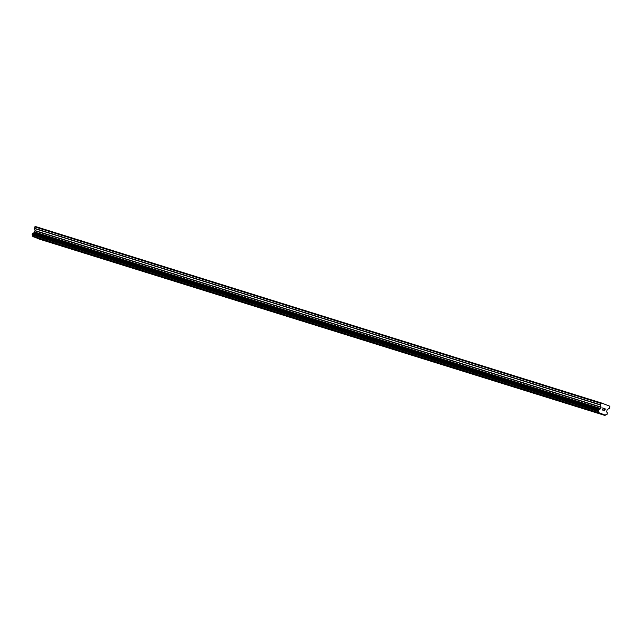 <?xml version="1.0" encoding="UTF-8"?>
<svg xmlns="http://www.w3.org/2000/svg" width="642" height="642" viewBox="0 0 642 642"><rect width="100%" height="100%" fill="white"/><g stroke="black" fill="none" stroke-linecap="round" stroke-linejoin="round"><path stroke-width="0.96" d="M40.43 239.37L35.19 237.444M55.228 243.984L49.988 242.058M70.026 248.598L64.786 246.672M84.824 253.213L79.584 251.287M99.622 257.827L94.382 255.893M114.42 262.442L109.18 260.508M129.219 267.056L123.978 265.122M144.017 271.67L138.776 269.736M158.815 276.277L153.566 274.351M173.613 280.891L168.365 278.965M188.411 285.505L183.163 283.579M203.209 290.12L197.961 288.194M217.999 294.734L212.759 292.808M232.797 299.349L227.557 297.423M247.595 303.963L242.355 302.037M262.393 308.577L257.153 306.643M277.192 313.192L271.951 311.258M291.99 317.798L286.749 315.872M306.788 322.412L301.547 320.486M321.586 327.027L316.337 325.101M336.384 331.641L331.136 329.715M351.182 336.256L345.934 334.33M365.98 340.87L360.732 338.944M380.778 345.484L375.53 343.558M395.568 350.099L390.328 348.173M410.366 354.713L405.126 352.779M425.164 359.319L419.924 357.393M439.963 363.934L434.722 362.008M454.761 368.548L449.52 366.622M469.559 373.163L464.318 371.237M484.357 377.777L479.117 375.851M499.155 382.391L493.907 380.465M513.953 387.006L508.705 385.08M528.751 391.62L523.503 389.694M543.549 396.234L538.301 394.3M558.347 400.849L553.099 398.915M573.146 405.455L567.897 403.529M587.936 410.069L582.695 408.143M602.734 414.684L597.493 412.758M604.587 410.695L603.729 410.366L604.587 410.695L604.868 409.933L604.403 409.748L604.908 409.805L604.443 409.62M604.86 409.925L604.579 410.695M604.908 409.805L605.189 409.042L604.908 409.805M605.189 409.042L604.339 408.713L605.35 408.954L604.652 410.864L603.729 410.366M604.644 410.864L605.35 408.954L604.387 408.585M602.694 410.11L602.26 409.299L603.544 408.4L602.678 407.927L603.825 408.368L602.373 409.363L602.437 409.861L603.087 409.708M602.91 409.949L602.373 409.355L603.817 408.368L602.678 407.927M598.85 412.678A1.115 0.979 -72.7 0 0 598.392 411.474L598.103 410.639L599.138 409.46A1.115 0.979 -72.7 0 0 600.254 408.858L601.072 407.317L600.278 404.717L601.474 402.991L608.07 405.535L609.619 406.137L609.9 406.884L609.25 408.416L607.131 409.652L606.762 411.37A1.115 0.979 -72.7 0 0 607.212 412.573L607.228 414.154L606.465 414.588A1.115 0.979 -72.7 0 0 605.358 415.181L598.85 412.678L32.846 236.208L39.002 239.009L605.005 415.47M601.474 402.991L35.471 226.53L34.283 228.255L35.077 230.606L34.251 232.388A1.115 0.979 -72.7 0 1 33.135 232.99L32.1 234.169L32.397 235.004A1.115 0.979 -72.7 0 1 32.846 236.208M603.737 403.866L603.047 403.649M600.776 403.369L34.78 226.899M600.382 408.761L34.379 232.292M600.254 408.858L34.251 232.388M598.922 413.127L32.919 236.657M608.07 405.535L607.38 405.319M600.278 404.717L34.283 228.255M600.278 404.958L34.275 228.496M601.072 407.076L35.077 230.606M601.072 407.317L35.069 230.847M600.631 408.529L34.628 232.059M600.471 408.713L34.475 232.243M599.138 409.46L33.135 232.99M599.002 409.476L32.999 233.006M598.496 409.748L32.493 233.279M598.384 409.885L32.381 233.415M598.103 410.639L32.1 234.169M598.103 410.824L32.1 234.354M598.304 411.37L32.309 234.9M598.392 411.474L32.397 235.004M598.834 412.886L32.83 236.425"/></g></svg>
